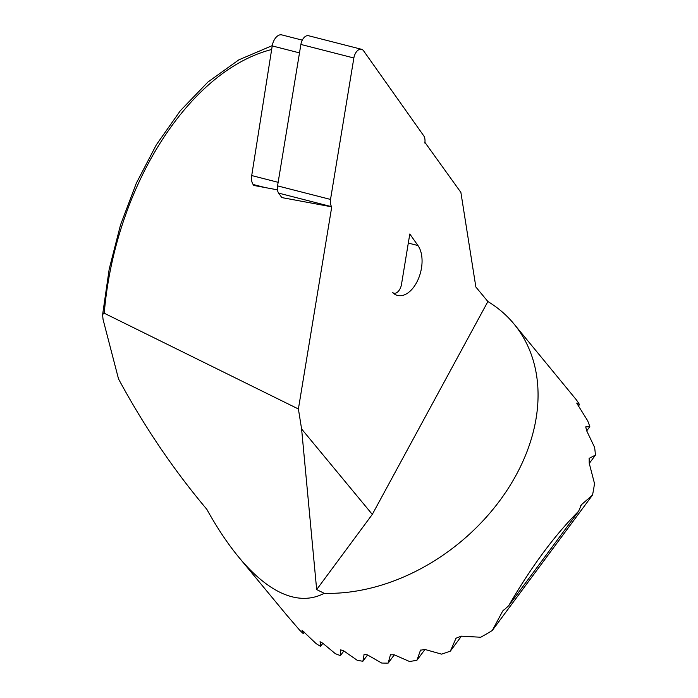 <?xml version="1.0" encoding="UTF-8"?>
<svg xmlns="http://www.w3.org/2000/svg" width="698" height="698" viewBox="0 0 698 698"><rect width="100%" height="100%" fill="white"/><g stroke="black" fill="none" stroke-linecap="round" stroke-linejoin="round"><path stroke-width="1.05" d="M277.464 189.839L253.81 185.45L253.13 184.49A11.273 6.631 -75.6 0 1 251.716 175.556L272.22 45.92A11.273 6.631 -75.6 0 1 281.809 34.9L302.286 40.144M281.817 197.586L278.659 193.128A9.022 5.305 -75.6 0 1 277.551 185.877L300.89 44.445A9.022 5.305 -75.6 0 1 308.533 35.729L361.512 49.288A9.022 5.305 -75.6 0 1 363.571 50.797L423.703 135.761A9.022 5.305 -75.6 0 1 424.82 143.011L424.925 142.383L460.881 192.404L475.862 287.009L487.885 301.536A180.363 134.033 140.4 0 1 513.885 323.837A180.363 134.033 140.4 0 1 503.022 496.156A180.363 134.033 140.4 0 1 324.221 593.317C311.011 600.193 296.615 600.027 281.015 592.803C267.098 586.215 253.016 574.349 238.777 557.205C227.81 543.917 217.148 527.95 206.809 509.296C173.479 469.702 144.05 426.242 118.52 378.918L103.068 319.483L102.58 314.859L103.766 312.992L298.395 408.984L331.751 206.844L281.817 197.586M417.971 245.548A28.182 16.586 -75.6 0 1 418.573 278.406A28.182 16.586 -75.6 0 1 397.546 295.429A28.182 16.586 -75.6 0 1 392.756 292.654A9.022 5.305 -75.6 0 0 393.829 293.16A9.022 5.305 -75.6 0 0 401.481 284.444L409.805 234.005L417.971 245.548L408.313 243.07M286.581 614.964L299.503 629.989A180.363 134.033 -39.6 0 0 303.333 633.671L304.433 632.187M301.946 630.163L316.089 643.591A180.363 134.033 -39.6 0 0 320.583 646.383L322.86 643.312M320.024 641.759L322.712 643.181L335.302 653.651A180.363 134.033 -39.6 0 0 340.415 655.596L343.861 650.955M340.676 649.864L343.695 650.833L357.097 660.221A180.363 134.033 -39.6 0 0 362.873 661.276L367.549 654.96M578.293 406.219L579.506 404.578A180.363 134.033 -39.6 0 0 576.417 399.902L513.885 323.837M363.998 654.375L367.384 654.855L381.666 663.039A180.363 134.033 -39.6 0 0 388.175 663.1L394.3 654.829M390.304 654.837L394.117 654.75L409.473 661.486A180.363 134.033 -39.6 0 0 416.915 660.291L424.925 649.472M586.721 430.858L589.819 426.661A180.363 134.033 -39.6 0 0 587.655 420.737L576.679 403.086L579.506 404.578M420.344 650.274L424.724 649.41L441.572 654.131A180.363 134.033 -39.6 0 0 450.367 651.112L461.404 636.201M589.287 463.411L595.42 455.122A180.363 134.033 -39.6 0 0 594.6 447.366L586.617 430.666L585.735 426.871L589.819 426.661M455.864 638.304L461.177 636.175L480.73 637.239A180.363 134.033 -39.6 0 0 492.326 630.434L592.497 495.083A180.363 134.033 -39.6 0 0 594.495 483.531L589.217 463.175L589.182 458.167M331.751 206.844L331.637 206.678A9.022 5.305 -75.6 0 1 330.52 199.436L353.86 57.995A9.022 5.305 -75.6 0 1 361.512 49.288M324.221 593.317L316.665 589.583L372.304 514.4L301.597 428.956L298.395 408.984M372.304 514.4L487.885 301.536M301.998 630.154L303.333 633.671M320.103 641.706L320.583 646.383M340.781 649.786L340.415 655.596M364.129 654.253L362.873 661.276M390.47 654.68L388.175 663.1M420.545 650.065L416.915 660.291M456.108 638.033L450.367 651.112M592.497 495.083L581.434 504.715L578.607 511.25C554.657 535.209 531.344 566.715 508.659 605.751L502.595 611.239L492.326 630.434M502.961 610.689L503.476 610.052M580.762 505.622L581.05 505.178M595.42 455.122L589.077 458.368M316.665 589.583L301.597 428.956M508.659 605.751L578.607 511.25M271.653 49.514C188.835 70.559 115.013 186.802 104.238 313.132M278.659 193.128L331.637 206.678M277.551 185.877L330.52 199.436M300.89 44.445L353.86 57.995M264.97 187.518L253.13 184.49M251.716 175.556L278.136 182.318M299.494 52.891L272.22 45.92M286.826 615.261L238.777 557.205M272.272 45.606L238.873 59.836L207.995 81.989L180.328 110.729L156.335 144.818L136.319 183.199L120.527 224.896L109.211 269.035L102.597 314.746M393.087 292.968L393.829 293.16"/></g></svg>
